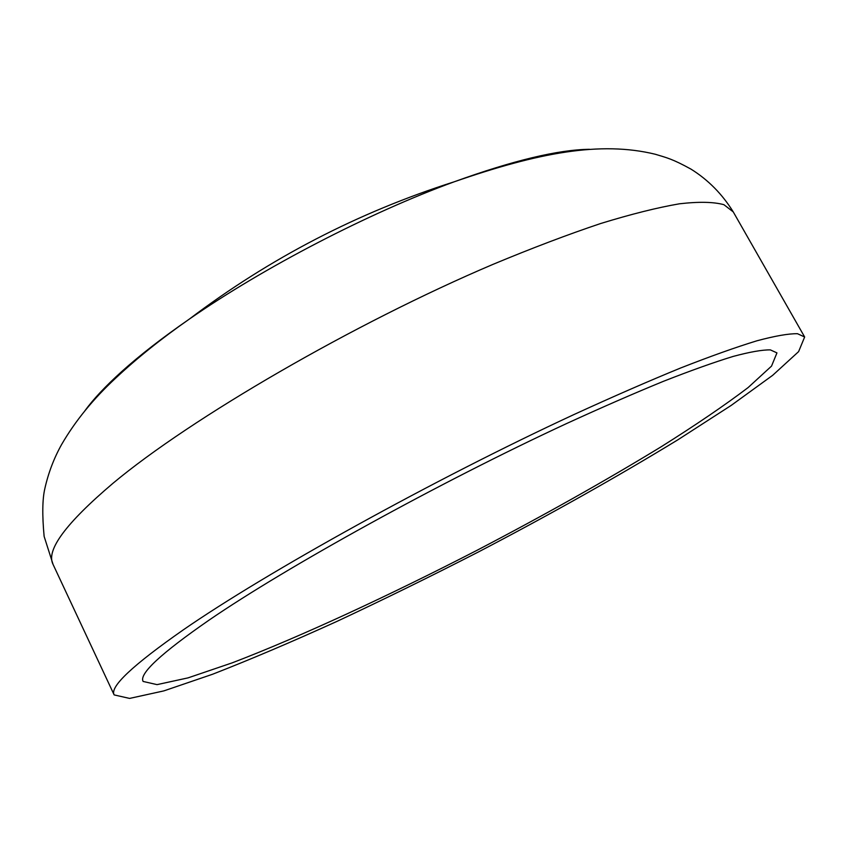 <?xml version="1.0" encoding="UTF-8"?>
<svg xmlns="http://www.w3.org/2000/svg" width="847" height="847" viewBox="0 0 847 847"><rect width="100%" height="100%" fill="white"/><g stroke="black" fill="none" stroke-linecap="round" stroke-linejoin="round"><path stroke-width="1.27" d="M183.375 629.808C132.608 665.244 109.538 686.938 114.154 694.911L129.591 698.415L163.863 690.887L212.502 674.276C250.5 659.453 292.067 641.782 337.201 621.274C383.405 599.623 430.392 576.574 478.142 552.106C550.508 514.309 617.029 476.914 677.706 439.911L731.099 405.469L772.697 375.295L798.605 351.621L804.65 336.99L797.472 333.707C788.621 333.57 775.1 335.931 756.9 340.801C735.979 347.196 710.58 356.259 680.692 367.969C648.442 381.182 612.91 396.692 574.086 414.49C434.077 479.413 266.307 572.456 183.375 629.808M209.22 620.015C160.909 653.45 138.876 673.926 143.111 681.443L157.034 684.63L188.076 677.865L232.396 662.778C300.59 636.658 389.101 595.621 477.168 550.222C544.145 515.241 605.531 480.725 661.316 446.676C695.98 424.855 724.916 405.162 748.102 387.577L771.532 366.105L776.953 352.892L770.357 349.885C762.205 349.769 749.796 351.96 733.11 356.439C713.957 362.315 690.76 370.594 663.508 381.288C634.128 393.315 601.793 407.418 566.505 423.595C439.349 482.515 286.625 566.95 209.22 620.015M589.417 149.294C557.961 149.739 512.89 160.57 454.225 181.787C368.879 212.925 263.989 267.292 189.336 319.086L189.315 319.107C162.465 337.678 139.871 355.211 121.544 371.717C105.494 386.211 93.255 399.255 84.838 410.848M189.336 319.086C269.791 258.187 358.09 212.417 454.225 181.787L454.225 181.787C538.279 152.704 600.502 140.888 655.271 154.249C667.161 157.86 672.507 158.961 691.057 169.167C708.23 179.913 722.29 194.164 733.248 211.898L723.91 204.688C713.672 201.872 698.87 201.575 679.506 203.788C657.516 207.557 631.237 214.132 600.671 223.513C567.892 234.503 532.075 248.086 493.229 264.264C353.4 323.649 190.596 418.429 113.064 483.214C65.695 523.382 45.706 550.465 53.086 564.462L114.154 694.911M733.248 211.898L804.65 336.99M189.315 319.107C161.269 338.705 136.748 358.366 115.743 378.069C93.212 398.948 75.161 421.118 61.566 444.58C53.912 458.291 48.332 473.018 44.806 488.751C42.382 499.317 42.149 515.198 44.129 536.405L53.086 564.462"/></g></svg>
